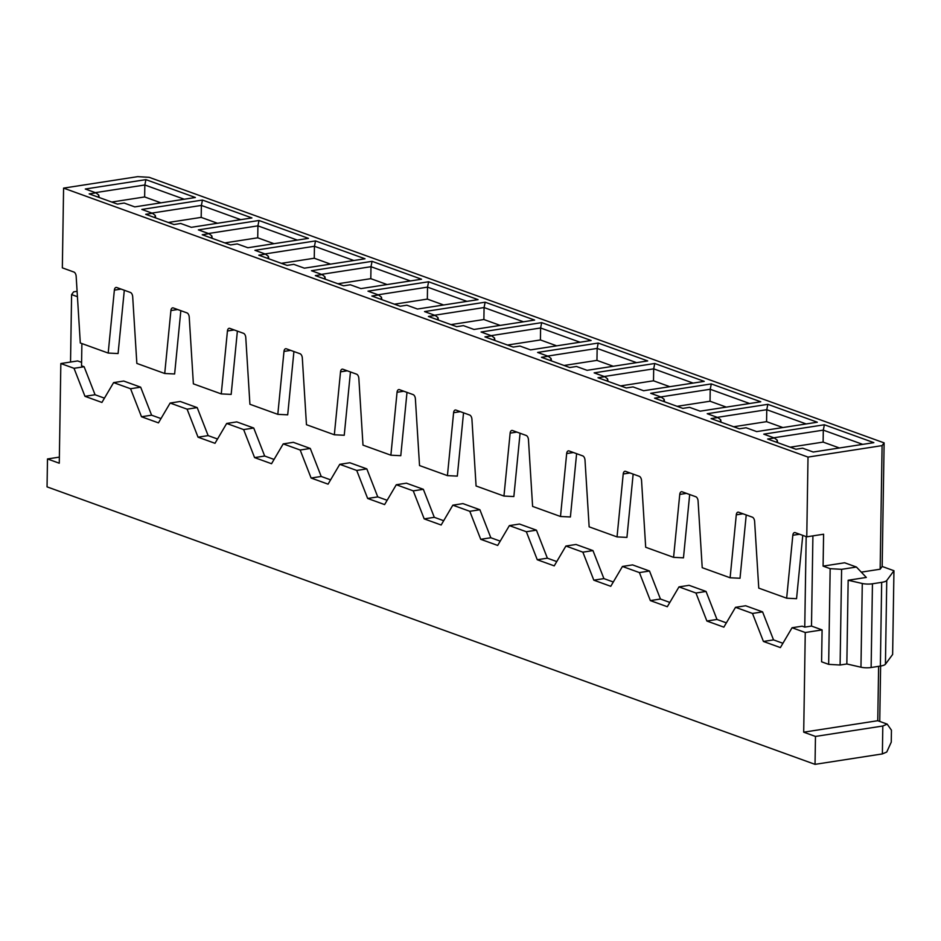 <?xml version="1.0" encoding="UTF-8"?>
<svg xmlns="http://www.w3.org/2000/svg" width="941" height="941" viewBox="0 0 941 941"><rect width="100%" height="100%" fill="white"/><g stroke="black" fill="none" stroke-linecap="round" stroke-linejoin="round"><path stroke-width="1.41" d="M678.99 586.89L695.952 593.018L706.056 591.454L689.094 585.326L678.99 586.89L667.31 606.722L650.349 600.593L639.409 572.587L649.513 571.022L660.441 599.029L669.839 602.428M650.349 600.593L660.441 599.029M815.471 736.438L882.811 726.017L882.376 753.917L815.035 764.351L815.471 736.438L803.696 732.18L877.765 720.712L878.623 666.346M882.376 753.917L886.751 752.024L891.256 742.155L891.445 730.192L887.187 724.123L882.811 726.017M887.187 724.123L877.765 720.712M576.61 453.668L570.399 516.974L560.495 516.491L532.606 506.411L528.466 439.753A4.105 2.294 -98.8 0 0 526.184 435.46L512.527 430.519A4.105 2.294 -98.8 0 0 511.833 430.449A4.105 2.294 -98.8 0 0 510.14 433.131L503.953 496.06L513.857 496.542L520.067 433.248M861.286 572.14L880.153 569.211L882.176 566.47L893.95 570.728L892.633 654.454L885.434 664.217A12.327 2.988 -179.1 0 1 880.364 666.075L871.131 667.51A8.222 1.988 0.9 0 1 860.968 667.216L846.841 663.97L840.101 665.016L828.656 664.358L821.587 661.805L822.093 629.905L811.495 626.071L804.755 627.118L802.167 626.177L792.063 627.741L805.261 632.517L822.093 629.905M840.101 665.016L841.607 569.329L856.428 567.035L866.332 577.433L848.159 580.244L846.841 663.97M841.607 569.329L830.162 568.67L828.656 664.358M880.153 569.211L882.093 445.622L808.013 457.091L806.766 536.829L823.598 534.217L823.093 566.117L844.642 562.777L856.428 567.035M882.176 566.47L884.117 442.882L882.093 445.622M633.152 474.099L626.941 537.393L617.037 536.911L589.148 526.842L585.008 460.184A4.105 2.294 -98.8 0 0 582.726 455.879L569.058 450.951A4.105 2.294 81.2 0 0 568.376 450.868A4.105 2.294 81.2 0 0 566.67 453.562L573.41 452.515M802.767 535.382L796.557 598.688L786.652 598.194L792.828 535.264A4.105 2.294 81.2 0 1 794.522 532.582A4.105 2.294 81.2 0 1 795.216 532.653L806.766 536.829M617.037 536.911L623.213 473.982A4.105 2.294 81.2 0 1 624.906 471.3A4.105 2.294 81.2 0 1 625.6 471.37L639.268 476.311A4.105 2.294 81.2 0 1 641.55 480.604L645.691 547.262L673.58 557.343L679.755 494.413A4.105 2.294 81.2 0 1 681.449 491.731A4.105 2.294 81.2 0 1 682.143 491.802L695.799 496.742A4.105 2.294 81.2 0 1 698.081 501.035L702.221 567.694L730.11 577.774L736.285 514.845A4.105 2.294 81.2 0 1 737.991 512.151A4.105 2.294 81.2 0 1 738.673 512.233L752.341 517.162A4.105 2.294 81.2 0 1 754.623 521.467L758.764 588.125L786.652 598.194M689.682 494.531L683.472 557.825L673.58 557.343M746.225 514.962L740.014 578.256L730.11 577.774M792.063 627.741L780.383 647.584L763.422 641.456L752.494 613.45L762.586 611.885L745.625 605.757L735.521 607.321L723.841 627.153L706.879 621.025L716.983 619.46L726.37 622.86M762.586 611.885L773.526 639.892L782.912 643.279M763.422 641.456L773.526 639.892M805.261 632.517L803.696 732.18M830.162 568.67L823.093 566.117M812.906 535.876L811.495 626.071M663.687 401.466L664.123 399.29L664.569 401.795M726.323 407.124L710.032 401.231L677.132 406.324M660.747 396.937L710.22 389.268L710.032 401.231M760.763 401.783L711.302 383.916L650.69 393.303L661.288 397.126L654.56 398.172L682.825 408.382L689.553 407.347L700.163 411.17L760.763 401.783M749.636 403.513L710.22 389.268L711.302 383.916M664.123 399.29L661.288 397.126M739.367 428.814L746.095 427.767L756.693 431.601L817.306 422.215L767.832 404.336L707.232 413.722L717.83 417.557L711.09 418.604L739.367 428.814M720.218 421.897L720.653 419.71L717.83 417.557M721.112 422.215L720.653 419.71M717.289 417.357L766.762 409.7L767.832 404.336M806.166 423.944L766.762 409.7L766.574 421.662L782.865 427.543M766.574 421.662L733.674 426.755M776.76 442.329L777.195 440.141L777.654 442.646M862.709 444.364L823.304 430.131L824.375 424.767L873.848 442.646L813.236 452.033L802.638 448.198L795.898 449.245L767.633 439.024L774.361 437.988L777.195 440.141M773.831 437.788L823.304 430.131L823.116 442.094L839.407 447.975M823.116 442.094L790.205 447.187M824.375 424.767L763.763 434.154L774.361 437.988M893.95 570.728L886.751 580.503A12.327 2.988 -179.1 0 1 881.67 582.35L872.448 583.785A8.222 1.988 0.9 0 1 862.285 583.491L848.159 580.244M879.741 721.429L880.611 666.04M706.056 591.454L716.983 619.46M706.879 621.025L695.952 593.018M806.178 536.617L804.755 627.118M735.521 607.321L752.494 613.45M565.906 546.039L582.867 552.167L593.806 580.174L603.91 578.609L592.971 550.603L576.01 544.474L565.906 546.039L554.225 565.87L537.264 559.742L547.368 558.178L536.441 530.171L519.479 524.043L509.375 525.607L526.337 531.736L536.441 530.171M582.867 552.167L592.971 550.603M649.513 571.022L632.552 564.894L622.448 566.458L610.768 586.302L593.806 580.174M330.562 264.127L314.259 258.234L314.447 246.271L315.529 240.92L365.002 258.787L304.39 268.173L293.792 264.35L287.052 265.386L258.787 255.176L265.515 254.129L268.35 256.293L268.808 258.799M180.837 310.671L174.626 373.977L164.722 373.495L170.909 310.565A4.105 2.294 -98.8 0 1 172.603 307.872A4.105 2.294 -98.8 0 1 173.297 307.954L186.953 312.882A4.105 2.294 -98.8 0 1 189.235 317.188L193.376 383.846L221.264 393.914L231.168 394.397L237.379 331.103M507.517 345.041L540.416 339.948L540.605 327.986L541.675 322.634L591.148 340.501L530.548 349.887L519.938 346.053L513.21 347.1L484.944 336.89L491.673 335.843L494.507 338.007L494.954 340.501M491.131 335.643L540.605 327.986L580.021 342.23M693.094 383.081L653.689 368.848L604.216 376.506M669.792 386.692L653.501 380.799L653.689 368.848L654.76 363.485L704.233 381.364L643.62 390.738L633.022 386.916L626.283 387.951L598.017 377.741L604.745 376.694L607.58 378.858L608.039 381.364M604.745 376.694L594.147 372.871L654.76 363.485M607.145 381.034L607.58 378.858M653.501 380.799L620.59 385.904M622.448 566.458L639.409 572.587M613.297 581.997L603.91 578.609M526.337 531.736L537.264 559.742M636.551 362.65L597.147 348.417L547.674 356.074M613.25 366.261L596.959 360.379L597.147 348.417L598.217 343.053L647.69 360.932L587.078 370.319L576.48 366.484L569.752 367.531L541.475 357.309L548.215 356.274L551.038 358.427L551.497 360.932M548.215 356.274L537.617 352.44L598.217 343.053M550.603 360.615L551.038 358.427M596.959 360.379L564.059 365.473M556.754 561.565L547.368 558.178M560.495 516.491L566.67 453.562M480.722 539.311L490.826 537.746L479.898 509.74L469.794 511.304L480.722 539.311L497.683 545.439L509.375 525.607M130.564 388.739L141.491 416.745L151.595 415.181L140.668 387.174L123.706 381.046L113.602 382.611L130.564 388.739L140.668 387.174M387.092 284.547L370.801 278.665L370.989 266.703L372.06 261.339L421.533 279.218L360.932 288.605L350.323 284.77L343.594 285.817L315.329 275.607L322.057 274.56L324.892 276.713L325.339 279.218M540.416 339.948L556.707 345.841M491.673 335.843L481.074 332.008L541.675 322.634M500.224 541.146L490.826 537.746M503.953 496.06L476.075 485.979L471.935 419.321A4.105 2.294 -98.8 0 0 469.653 415.028L455.985 410.088A4.105 2.294 -98.8 0 0 455.291 410.017A4.105 2.294 -98.8 0 0 453.597 412.699L447.422 475.628L457.314 476.111L463.537 412.817M437.53 319.752L437.965 317.576L438.424 320.081M500.177 325.41L483.886 319.517L484.074 307.554L485.144 302.202L534.617 320.069L474.005 329.456L463.407 325.633L456.667 326.668L428.402 316.458L435.13 315.411L437.965 317.576M494.072 340.183L494.507 338.007M483.886 319.517L450.974 324.61M221.264 393.914L227.44 330.985A4.105 2.294 -98.8 0 1 229.145 328.303A4.105 2.294 -98.8 0 1 229.827 328.374L243.496 333.314A4.105 2.294 -98.8 0 1 245.777 337.607L249.918 404.265L277.807 414.346L287.699 414.828L293.921 351.534M350.452 371.966L344.241 435.26L334.337 434.777L306.46 424.697L302.32 358.039A4.105 2.294 -98.8 0 0 300.038 353.745L286.37 348.805A4.105 2.294 -98.8 0 0 285.676 348.735A4.105 2.294 -98.8 0 0 283.982 351.416L277.807 414.346M334.337 434.777L340.524 371.848A4.105 2.294 -98.8 0 1 342.218 369.154A4.105 2.294 -98.8 0 1 342.912 369.237L356.568 374.165A4.105 2.294 -98.8 0 1 358.85 378.47L362.991 445.128L390.88 455.197L400.784 455.691L406.994 392.385M387.139 500.283L377.753 496.895L366.825 468.889L356.721 470.453L367.649 498.459L384.61 504.588L396.29 484.744L406.394 483.18L423.356 489.308L413.252 490.873L396.29 484.744M413.252 490.873L424.191 518.879L434.295 517.315L423.356 489.308M443.681 520.714L434.295 517.315M424.191 518.879L441.153 525.007L452.833 505.176L462.937 503.611L479.898 509.74M469.794 511.304L452.833 505.176M485.144 302.202L424.532 311.589L435.13 315.411M253.741 428.026L236.779 421.897L226.675 423.462L243.637 429.59L253.741 428.026L264.68 456.032L254.576 457.597L271.537 463.725L283.217 443.893L293.321 442.329L310.283 448.457L321.21 476.464L330.609 479.863M808.013 457.091L63.588 188.118L62.341 267.856L73.88 272.031A4.105 2.294 -98.8 0 1 76.162 276.325L80.303 342.983L108.191 353.063L114.367 290.134A4.105 2.294 -98.8 0 1 116.061 287.452A4.105 2.294 -98.8 0 1 116.755 287.523L130.423 292.463A4.105 2.294 -98.8 0 1 132.693 296.756L136.845 363.414L164.722 373.495M321.516 274.36L370.989 266.703L410.405 280.947M98.299 197.187L98.734 195.01L99.193 197.504M141.491 416.745L158.453 422.874L170.145 403.042L187.106 409.17L198.033 437.177L214.995 443.305L226.675 423.462M217.524 439L208.137 435.612L197.198 407.606L180.237 401.478L170.145 403.042M198.033 437.177L208.137 435.612M264.974 253.941L314.447 246.271L353.863 260.516M160.993 418.569L151.595 415.181M523.478 321.798L484.074 307.554L434.601 315.223M187.106 409.17L197.198 407.606M243.637 429.59L254.576 457.597M443.634 304.978L427.343 299.097L427.532 287.134L428.602 281.771L478.075 299.65L417.463 309.036L406.865 305.202L400.137 306.248L371.86 296.027L378.6 294.992L381.423 297.144L381.881 299.65M378.059 294.792L427.532 287.134L466.936 301.367M427.343 299.097L394.444 304.19M428.602 281.771L367.99 291.157L378.6 294.992M380.987 299.332L381.423 297.144M372.06 261.339L311.459 270.726L322.057 274.56M267.914 258.469L268.35 256.293M265.515 254.129L254.917 250.306L315.529 240.92M160.946 202.844L144.643 196.951L144.832 184.989L145.914 179.637L85.302 189.012L95.9 192.846L98.734 195.01M324.445 278.901L324.892 276.713M370.801 278.665L337.901 283.759M274.066 459.431L264.68 456.032M366.825 468.889L349.864 462.76L339.76 464.325L356.721 470.453M108.191 353.063L118.084 353.545L124.306 290.251M81.891 343.559L81.538 365.814L84.125 366.743L95.065 394.75L104.451 398.149M884.117 442.882L149.113 177.308L137.668 176.649L63.588 188.118M152.442 213.278L141.844 209.443L202.444 200.057L251.917 217.936L191.317 227.322L180.707 223.488L173.979 224.534L145.702 214.313L152.442 213.278L155.277 215.43L155.724 217.936M208.984 233.697L198.375 229.875L258.987 220.488L308.46 238.367L247.848 247.742L237.25 243.919L230.521 244.954L202.244 234.744L208.984 233.697L211.807 235.862L212.266 238.367M145.914 179.637L195.387 197.504L134.775 206.891L124.177 203.056L117.437 204.103L89.172 193.893L95.9 192.846M321.21 476.464L311.106 478.028L300.179 450.021L310.283 448.457M300.179 450.021L283.217 443.893M314.259 258.234L281.359 263.327M390.88 455.197L397.055 392.268A4.105 2.294 -98.8 0 1 398.761 389.586A4.105 2.294 -98.8 0 1 399.443 389.656L413.111 394.597A4.105 2.294 -98.8 0 1 415.393 398.902L419.533 465.56L447.422 475.628M367.649 498.459L377.753 496.895M311.106 478.028L328.068 484.156L339.76 464.325M217.477 223.264L201.186 217.383L201.374 205.42L202.444 200.057M151.901 213.078L201.374 205.42L240.79 219.665M201.186 217.383L168.286 222.476M154.83 217.618L155.277 215.43M274.019 243.695L257.728 237.802L257.916 225.852L258.987 220.488M208.443 233.509L257.916 225.852L297.321 240.084M257.728 237.802L224.828 242.907M211.372 238.038L211.807 235.862M815.035 764.351L47.05 486.862L47.485 458.961L59.365 457.114M47.485 458.961L59.271 463.219L60.836 363.544L77.668 360.932L81.585 362.356M60.836 363.544L74.021 368.307L84.961 396.314L101.922 402.442L113.602 382.611M77.421 296.697L71.598 294.592L73.621 291.851L77.091 291.31M74.021 368.307L84.125 366.743M84.961 396.314L95.065 394.75M71.598 294.592L70.54 362.038M95.359 192.646L144.832 184.989L184.248 199.233M144.643 196.951L111.744 202.044M792.828 535.264L799.556 534.229M679.755 494.413L686.483 493.366M736.285 514.845L743.025 513.798M623.213 473.982L629.941 472.947M862.285 583.491L860.968 667.216M880.364 666.075L881.67 582.35M885.434 664.217L886.751 580.503M872.448 583.785L871.131 667.51M510.14 433.131L516.868 432.084M283.982 351.416L290.71 350.37M340.524 371.848L347.253 370.801M170.909 310.565L177.637 309.518M227.44 330.985L234.168 329.95M453.597 412.699L460.325 411.664M397.055 392.268L403.795 391.233M114.367 290.134L121.095 289.087"/></g></svg>
